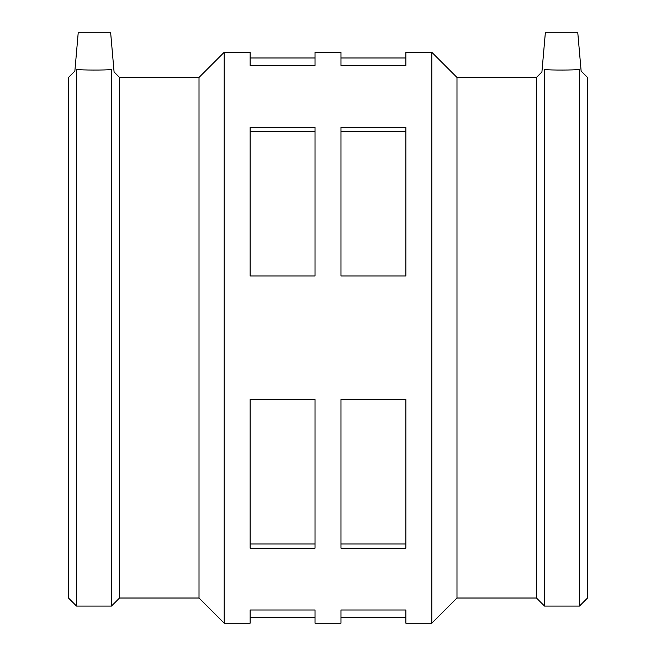 <?xml version="1.0" encoding="UTF-8"?>
<svg xmlns="http://www.w3.org/2000/svg" width="656" height="656" viewBox="0 0 656 656"><rect width="100%" height="100%" fill="white"/><g stroke="black" fill="none" stroke-linecap="round" stroke-linejoin="round"><path stroke-width="0.98" d="M405.859 609.99L405.859 623.2L431.804 623.2L431.804 52.267L405.859 52.267L405.859 65.477L340.972 65.477L340.972 52.267L315.028 52.267L315.028 65.477L250.141 65.477L250.141 52.267L224.196 52.267L224.196 623.2L250.141 623.2L250.141 609.99L315.028 609.99L315.028 623.2L340.972 623.2L340.972 609.99L405.859 609.99M405.859 399.52L405.859 548.203L340.972 548.203L340.972 399.52L405.859 399.52M340.972 543.988L405.859 543.988M315.028 399.52L315.028 548.203L250.141 548.203L250.141 399.52L315.028 399.52M250.141 543.988L315.028 543.988M405.859 127.264L405.859 275.946L340.972 275.946L340.972 127.264L405.859 127.264M340.972 131.471L405.859 131.471M315.028 127.264L315.028 275.946L250.141 275.946L250.141 127.264L315.028 127.264M250.141 131.471L315.028 131.471M111.471 606.07L119.523 598.018L119.523 77.441L114.087 72.004L110.659 32.8L78.212 32.8L74.866 71.061L68.486 77.441L68.486 598.018L76.531 606.07L111.471 606.07L111.471 69.552C114.923 72.791 114.923 72.791 111.471 69.552C104.755 70.299 81.82 70.159 76.531 69.495C81.82 70.159 104.755 70.299 111.471 69.552M431.804 52.267L456.986 77.441L536.477 77.441L541.913 72.004L545.341 32.8L577.788 32.8L581.134 71.061L587.514 77.441L587.514 598.018L579.469 606.07L579.469 69.495C574.18 70.159 551.245 70.299 544.529 69.552C551.245 70.299 574.18 70.159 579.469 69.495C581.675 71.561 581.675 71.561 579.469 69.495M544.529 69.552C541.077 72.791 541.077 72.791 544.529 69.552L544.529 606.07L579.469 606.07M76.531 69.495C74.325 71.561 74.325 71.561 76.531 69.495L76.531 606.07M119.523 77.441L199.014 77.441L199.014 598.018L224.196 623.2M199.014 77.441L224.196 52.267M456.986 77.441L456.986 598.018L431.804 623.2M536.477 77.441L536.477 598.018L544.529 606.07M340.972 617.493L405.859 617.493M250.141 617.493L315.028 617.493M340.972 57.974L405.859 57.974M250.141 57.974L315.028 57.974M119.523 598.018L199.014 598.018M456.986 598.018L536.477 598.018"/></g></svg>
